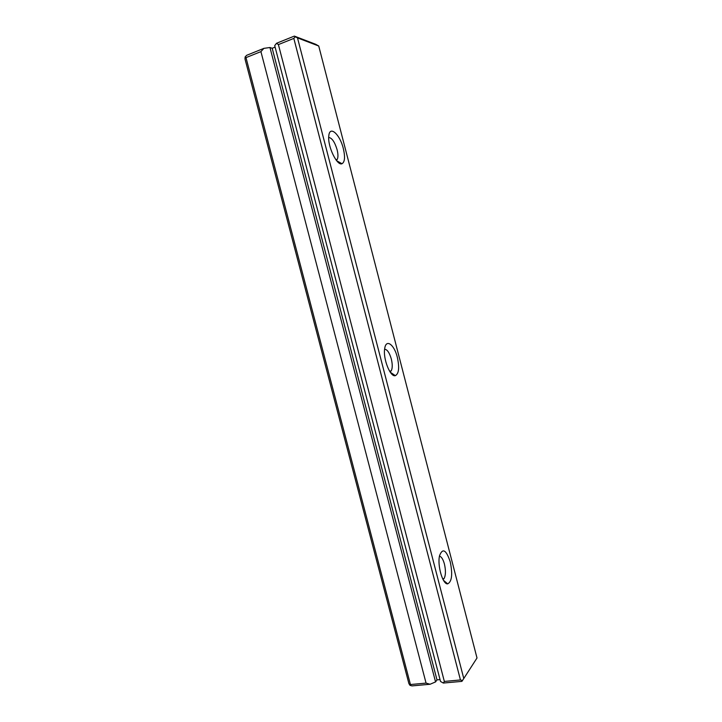 <?xml version="1.0" encoding="UTF-8"?>
<svg xmlns="http://www.w3.org/2000/svg" width="722" height="722" viewBox="0 0 722 722"><rect width="100%" height="100%" fill="white"/><g stroke="black" fill="none" stroke-linecap="round" stroke-linejoin="round"><path stroke-width="1.08" d="M410.439 684.537L409.988 685.331L408.887 683.581L244.993 58.969L245.128 56.939L245.985 57.625L410.439 684.537L426.061 683.102L430.059 684.257L435.556 681.92L436.99 679.871L440.041 679.592M460.446 679.953L293.818 38.401L278.403 44.593L444.346 681.433L460.446 679.953L462.459 680.548L477.007 658.004L318.736 46.009L297.5 37.896L463.777 678.527M245.128 56.939L246.617 55.323L263.882 48.365L260.922 51.623L426.061 683.102M260.922 51.623L245.985 57.625M430.059 684.257L411.991 685.9L409.988 685.331M462.459 680.548L461.899 681.369L443.317 683.057L444.346 681.433M278.403 44.593L276.562 43.257L274.712 45.594L440.528 681.46L443.317 683.057M276.562 43.257L294.341 36.1L315.695 44.286L318.736 46.009M435.556 681.92L269.956 47.508L263.882 48.365M269.956 47.508L272.194 48.275L275.109 47.101M397.335 357.318C399.573 367.588 398.905 373.707 395.34 375.657C390.304 377.453 382.804 358.509 384.709 348.573C386.026 338.465 394.257 344.484 397.335 357.318M343.32 148.542C345.287 157.044 344.836 162.107 341.975 163.732C337.03 166.177 327.391 146.124 328.799 135.962C329.593 124.978 339.945 134.31 343.32 148.542M450.257 561.86C452.757 574.306 451.9 581.634 447.685 583.854C442.757 584.73 437.144 565.353 439.554 555.687C442.622 547.7 446.187 549.758 450.257 561.86M442.992 579.45L444.039 578.602C445.763 575.407 445.889 570.561 444.427 564.053C443.064 559.189 441.413 556.572 439.454 556.202M390.024 371.884L391.225 370.846C392.542 368.256 392.569 364.312 391.315 359.005C389.456 352.679 387.227 349.421 384.618 349.24M336.326 160.32L337.273 159.336C338.23 157.279 338.167 154.066 337.102 149.707C334.719 141.927 331.921 137.857 328.718 137.478M297.5 37.896L295.298 36.759L293.818 38.401M295.298 36.759L294.341 36.1M436.99 679.871L272.194 48.275M442.667 578.791L444.039 578.602M389.609 371.225L391.225 370.846M335.929 159.788L337.273 159.336M390.25 372.2L395.34 375.657M336.651 160.726L341.975 163.732M443.47 580.317L447.685 583.854"/></g></svg>
